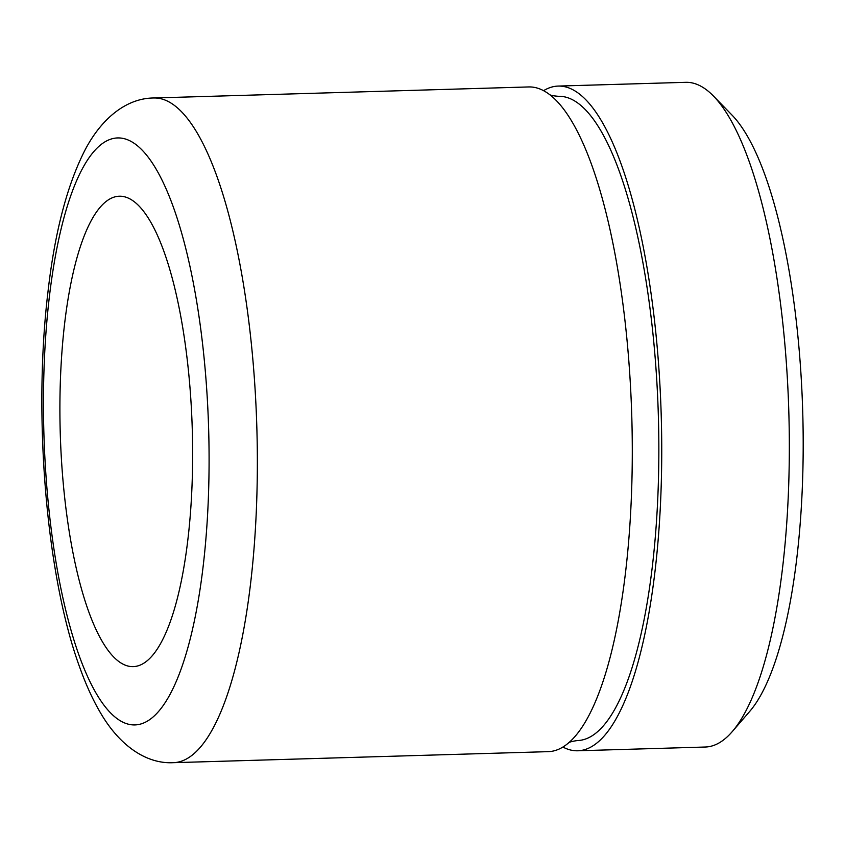 <?xml version="1.0" encoding="UTF-8"?>
<svg xmlns="http://www.w3.org/2000/svg" width="845" height="845" viewBox="0 0 845 845"><rect width="100%" height="100%" fill="white"/><g stroke="black" fill="none" stroke-linecap="round" stroke-linejoin="round"><path stroke-width="1.27" d="M577.726 750.782L705.321 747.022A332.497 93.32 -91.7 0 0 732.171 731.696L749.547 711.606A312.037 87.574 -91.7 0 0 802.75 475.217A312.037 87.574 -91.7 0 0 765.116 175.422A312.037 87.574 -91.7 0 0 732.002 115.078L713.476 96.055A332.497 93.32 -91.7 0 0 685.77 82.324L558.175 86.074A332.497 93.32 88.3 0 1 621.159 164.11A332.497 93.32 88.3 0 1 658.846 531.019A332.497 93.32 88.3 0 1 577.726 750.782A332.497 93.32 88.3 0 1 562.886 747.043M732.171 731.696A332.497 93.32 -91.7 0 0 788.86 479.802A332.497 93.32 -91.7 0 0 748.765 160.349A332.497 93.32 -91.7 0 0 713.476 96.055M543.578 90.679A332.497 93.32 88.3 0 1 558.175 86.074M153.79 97.978L528.727 86.94A332.497 93.32 88.3 0 1 549.43 94.439A332.497 93.32 88.3 0 1 591.722 164.976A332.497 93.32 88.3 0 1 631.395 496.691A332.497 93.32 88.3 0 1 568.505 742.956A332.497 93.32 88.3 0 1 548.289 751.649L173.341 762.676C146.069 764.123 119.979 745.427 101.495 714.543C93.478 701.181 86.317 685.707 80.011 668.11C46.148 576.47 33.039 415.582 47.954 292.032C54.693 232.692 67.008 185.425 84.901 150.241C101.527 118.321 126.475 98.136 153.79 97.978A332.497 93.32 88.3 0 1 216.785 176.003A332.497 93.32 88.3 0 1 254.461 542.912A332.497 93.32 88.3 0 1 173.341 762.676M549.282 94.334C550.021 95.231 553.084 95.886 558.482 96.309A322.262 90.447 88.3 0 1 619.522 171.926A322.262 90.447 88.3 0 1 656.047 527.555A322.262 90.447 88.3 0 1 577.431 740.558C572.065 741.287 569.044 742.132 568.368 743.061M88.619 611.4A235.301 66.037 88.3 0 1 61.949 351.742A235.301 66.037 88.3 0 1 119.356 196.22A235.301 66.037 88.3 0 1 163.93 251.44A235.301 66.037 88.3 0 1 190.59 511.098A235.301 66.037 88.3 0 1 133.193 666.62A235.301 66.037 88.3 0 1 88.619 611.4M79.282 656.005A293.616 82.409 88.3 0 1 58.073 242.473A293.616 82.409 88.3 0 1 173.257 206.835A293.616 82.409 88.3 0 1 194.477 620.378A293.616 82.409 88.3 0 1 79.282 656.005"/></g></svg>
